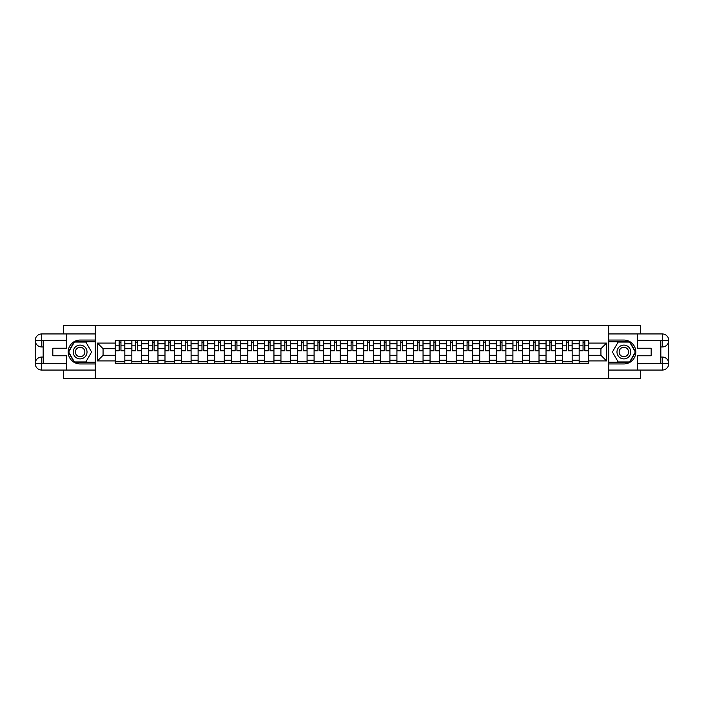 <?xml version="1.0" encoding="UTF-8"?>
<svg xmlns="http://www.w3.org/2000/svg" width="704" height="704" viewBox="0 0 704 704"><rect width="100%" height="100%" fill="white"/><g stroke="black" fill="none" stroke-linecap="round" stroke-linejoin="round"><path stroke-width="1.06" d="M63.659 370.058L63.659 378.55L640.341 378.55L640.341 370.058M640.341 333.942L640.341 325.45L63.659 325.45L63.659 333.942M131.842 363.414L131.842 343.825L124.837 343.825L124.837 363.414M124.837 343.825L124.837 340.586M131.842 343.825L131.842 340.586M141.398 340.586L141.398 363.414M148.412 363.414L148.412 340.586M157.969 340.586L157.969 363.414M164.982 363.414L164.982 340.586M174.539 340.586L174.539 363.414M181.544 363.414L181.544 340.586M191.101 340.586L191.101 363.414M198.114 363.414L198.114 340.586M207.671 340.586L207.671 363.414M214.685 363.414L214.685 340.586M224.242 340.586L224.242 363.414M231.246 363.414L231.246 340.586M240.803 340.586L240.803 363.414M247.817 363.414L247.817 340.586M257.374 340.586L257.374 363.414M264.387 363.414L264.387 340.586M273.944 340.586L273.944 363.414M280.949 363.414L280.949 340.586M290.506 340.586L290.506 363.414M297.519 363.414L297.519 340.586M307.076 340.586L307.076 363.414M314.09 363.414L314.09 340.586M323.646 340.586L323.646 363.414M330.651 363.414L330.651 340.586M340.208 340.586L340.208 363.414M347.222 363.414L347.222 340.586M356.778 340.586L356.778 363.414M363.792 363.414L363.792 340.586M373.349 340.586L373.349 363.414M380.354 363.414L380.354 340.586M389.91 340.586L389.91 363.414M396.924 363.414L396.924 340.586M406.481 340.586L406.481 363.414M413.494 363.414L413.494 340.586M423.051 340.586L423.051 363.414M430.056 363.414L430.056 340.586M439.613 340.586L439.613 363.414M446.626 363.414L446.626 340.586M456.183 340.586L456.183 363.414M463.197 363.414L463.197 340.586M472.754 340.586L472.754 363.414M479.758 363.414L479.758 340.586M489.315 340.586L489.315 363.414M496.329 363.414L496.329 340.586M505.886 340.586L505.886 363.414M512.899 363.414L512.899 340.586M522.456 340.586L522.456 363.414M529.461 363.414L529.461 340.586M539.018 340.586L539.018 363.414M546.031 363.414L546.031 340.586M555.588 340.586L555.588 363.414M562.602 363.414L562.602 340.586M572.158 340.586L572.158 363.414M579.163 363.414L579.163 340.586M579.163 355.291L572.158 355.291M562.602 355.291L555.588 355.291M546.031 355.291L539.018 355.291M529.461 355.291L522.456 355.291M512.899 355.291L505.886 355.291M496.329 355.291L489.315 355.291M479.758 355.291L472.754 355.291M463.197 355.291L456.183 355.291M446.626 355.291L439.613 355.291M430.056 355.291L423.051 355.291M413.494 355.291L406.481 355.291M396.924 355.291L389.91 355.291M380.354 355.291L373.349 355.291M363.792 355.291L356.778 355.291M347.222 355.291L340.208 355.291M330.651 355.291L323.646 355.291M314.09 355.291L307.076 355.291M297.519 355.291L290.506 355.291M280.949 355.291L273.944 355.291M264.387 355.291L257.374 355.291M247.817 355.291L240.803 355.291M231.246 355.291L224.242 355.291M214.685 355.291L207.671 355.291M198.114 355.291L191.101 355.291M181.544 355.291L174.539 355.291M164.982 355.291L157.969 355.291M148.412 355.291L141.398 355.291M131.842 355.291L124.837 355.291M579.163 348.709L572.158 348.709M562.602 348.709L555.588 348.709M546.031 348.709L539.018 348.709M529.461 348.709L522.456 348.709M512.899 348.709L505.886 348.709M496.329 348.709L489.315 348.709M479.758 348.709L472.754 348.709M463.197 348.709L456.183 348.709M446.626 348.709L439.613 348.709M430.056 348.709L423.051 348.709M413.494 348.709L406.481 348.709M396.924 348.709L389.91 348.709M380.354 348.709L373.349 348.709M363.792 348.709L356.778 348.709M347.222 348.709L340.208 348.709M330.651 348.709L323.646 348.709M314.09 348.709L307.076 348.709M297.519 348.709L290.506 348.709M280.949 348.709L273.944 348.709M264.387 348.709L257.374 348.709M247.817 348.709L240.803 348.709M231.246 348.709L224.242 348.709M214.685 348.709L207.671 348.709M198.114 348.709L191.101 348.709M181.544 348.709L174.539 348.709M164.982 348.709L157.969 348.709M148.412 348.709L141.398 348.709M131.842 348.709L124.837 348.709M103.066 355.291L115.28 355.291L115.28 348.709L103.066 348.709L103.066 355.291L97.434 360.923L97.434 343.077L115.28 343.077L115.28 348.709M588.72 348.709L588.72 355.291L600.934 355.291L600.934 348.709L588.72 348.709L588.72 340.586L115.28 340.586L115.28 343.077M588.72 343.077L606.566 343.077L606.566 360.923L588.72 360.923L588.72 355.291M115.28 355.291L115.28 363.414L588.72 363.414L588.72 360.923M115.28 360.923L97.434 360.923M608.687 378.55L608.687 325.45M95.313 378.55L95.313 325.45M124.837 361.821L115.28 361.821M119.152 342.179L120.956 342.179M141.398 361.821L131.842 361.821M135.722 342.179L137.526 342.179M157.969 361.821L148.412 361.821M152.284 342.179L154.097 342.179M174.539 361.821L164.982 361.821M168.854 342.179L170.658 342.179M191.101 361.821L181.544 361.821M185.425 342.179L187.229 342.179M207.671 361.821L198.114 361.821M201.986 342.179L203.799 342.179M224.242 361.821L214.685 361.821M218.557 342.179L220.361 342.179M240.803 361.821L231.246 361.821M235.127 342.179L236.931 342.179M257.374 361.821L247.817 361.821M251.689 342.179L253.502 342.179M273.944 361.821L264.387 361.821M268.259 342.179L270.063 342.179M290.506 361.821L280.949 361.821M284.83 342.179L286.634 342.179M307.076 361.821L297.519 361.821M301.391 342.179L303.204 342.179M323.646 361.821L314.09 361.821M317.962 342.179L319.766 342.179M340.208 361.821L330.651 361.821M334.532 342.179L336.336 342.179M356.778 361.821L347.222 361.821M351.094 342.179L352.906 342.179M373.349 361.821L363.792 361.821M367.664 342.179L369.468 342.179M389.91 361.821L380.354 361.821M384.234 342.179L386.038 342.179M406.481 361.821L396.924 361.821M400.796 342.179L402.609 342.179M423.051 361.821L413.494 361.821M417.366 342.179L419.17 342.179M439.613 361.821L430.056 361.821M433.937 342.179L435.741 342.179M456.183 361.821L446.626 361.821M450.498 342.179L452.311 342.179M472.754 361.821L463.197 361.821M467.069 342.179L468.873 342.179M489.315 361.821L479.758 361.821M483.639 342.179L485.443 342.179M505.886 361.821L496.329 361.821M500.201 342.179L502.014 342.179M522.456 361.821L512.899 361.821M516.771 342.179L518.575 342.179M539.018 361.821L529.461 361.821M533.342 342.179L535.146 342.179M555.588 361.821L546.031 361.821M549.903 342.179L551.716 342.179M572.158 361.821L562.602 361.821M566.474 342.179L568.278 342.179M588.72 361.821L579.163 361.821M583.044 342.179L584.848 342.179M97.434 343.077L103.066 348.709M600.934 355.291L606.566 360.923M600.934 348.709L606.566 343.077M120.956 350.777L120.956 340.692L124.784 340.692L124.784 350.777L120.956 350.777M119.152 342.074L120.956 342.074M122.496 340.692L115.333 340.692L115.333 350.777L119.152 350.777L119.152 340.692L117.612 340.692M137.526 350.777L137.526 340.692L141.346 340.692L141.346 350.777L137.526 350.777M135.722 342.074L137.526 342.074M139.066 340.692L131.894 340.692L131.894 350.777L135.722 350.777L135.722 340.692L134.182 340.692M154.097 350.777L154.097 340.692L157.916 340.692L157.916 350.777L154.097 350.777M152.284 342.074L154.097 342.074M155.637 340.692L148.465 340.692L148.465 350.777L152.284 350.777L152.284 340.692L150.744 340.692M43.164 346.958L41.73 346.958A6.53 6.53 0 0 1 35.2 340.481A6.53 6.53 0 0 1 41.73 333.942L95.207 333.942L95.207 340.05L80.124 340.05A11.95 11.95 0 0 0 68.174 352A11.95 11.95 0 0 0 80.124 363.95L95.207 363.95L95.207 370.058L41.73 370.058A6.53 6.53 0 0 1 35.2 363.519A6.53 6.53 0 0 1 41.73 357.042L43.164 357.042M95.207 363.95L95.207 340.05M66.528 333.942L66.528 348.234L52.826 348.234L52.826 355.766L66.528 355.766L66.528 370.058M41.73 346.958A6.53 6.53 0 0 1 35.2 340.481L41.73 340.586L41.73 346.958A6.53 6.53 0 0 1 35.2 340.481L35.2 363.519L66.528 363.686M41.73 363.686L41.73 370.058A6.53 6.53 0 0 1 35.2 363.519A6.53 6.53 0 0 1 41.73 357.042L41.73 363.414L43.164 363.414L43.164 340.586L41.73 340.586M95.207 341.748L74.21 341.748L68.288 352L74.21 362.252L95.207 362.252M660.836 357.042L662.27 357.042A6.53 6.53 0 0 1 668.8 363.519A6.53 6.53 0 0 1 662.27 370.058L608.793 370.058L608.793 363.95L623.876 363.95A11.95 11.95 0 0 0 635.826 352A11.95 11.95 0 0 0 623.876 340.05L608.793 340.05L608.793 333.942L662.27 333.942A6.53 6.53 0 0 1 668.8 340.481A6.53 6.53 0 0 1 662.27 346.958L660.836 346.958M608.793 340.05L608.793 363.95M637.472 370.058L637.472 355.766L651.174 355.766L651.174 348.234L637.472 348.234L637.472 333.942M662.27 357.042A6.53 6.53 0 0 1 668.8 363.519L662.27 363.414L662.27 357.042A6.53 6.53 0 0 1 668.8 363.519L668.8 340.481L637.472 340.314M662.27 340.314L662.27 333.942A6.53 6.53 0 0 1 668.8 340.481A6.53 6.53 0 0 1 662.27 346.958L662.27 340.586L660.836 340.586L660.836 363.414L662.27 363.414M608.793 362.252L629.79 362.252L635.712 352L629.79 341.748L608.793 341.748M73.216 352A6.899 6.899 0 0 0 80.124 358.899A6.899 6.899 0 0 0 87.023 352A6.899 6.899 0 0 0 80.124 345.101A6.899 6.899 0 0 0 73.216 352M75.398 352A4.726 4.726 0 0 0 80.124 356.726A4.726 4.726 0 0 0 84.85 352A4.726 4.726 0 0 0 80.124 347.274A4.726 4.726 0 0 0 75.398 352M85.853 342.074L91.59 352L85.853 361.926L74.386 361.926L68.658 352L74.386 342.074L85.853 342.074M616.977 352A6.899 6.899 0 0 0 623.876 358.899A6.899 6.899 0 0 0 630.784 352A6.899 6.899 0 0 0 623.876 345.101A6.899 6.899 0 0 0 616.977 352M619.15 352A4.726 4.726 0 0 0 623.876 356.726A4.726 4.726 0 0 0 628.602 352A4.726 4.726 0 0 0 623.876 347.274A4.726 4.726 0 0 0 619.15 352M629.614 342.074L635.342 352L629.614 361.926L618.147 361.926L612.41 352L618.147 342.074L629.614 342.074M170.658 350.777L170.658 340.692L174.486 340.692L174.486 350.777L170.658 350.777M168.854 342.074L170.658 342.074M172.198 340.692L165.035 340.692L165.035 350.777L168.854 350.777L168.854 340.692L167.314 340.692M187.229 350.777L187.229 340.692L191.048 340.692L191.048 350.777L187.229 350.777M185.425 342.074L187.229 342.074M188.769 340.692L181.597 340.692L181.597 350.777L185.425 350.777L185.425 340.692L183.885 340.692M203.799 350.777L203.799 340.692L207.618 340.692L207.618 350.777L203.799 350.777M201.986 342.074L203.799 342.074M205.339 340.692L198.167 340.692L198.167 350.777L201.986 350.777L201.986 340.692L200.446 340.692M220.361 350.777L220.361 340.692L224.189 340.692L224.189 350.777L220.361 350.777M218.557 342.074L220.361 342.074M221.901 340.692L214.738 340.692L214.738 350.777L218.557 350.777L218.557 340.692L217.017 340.692M236.931 350.777L236.931 340.692L240.75 340.692L240.75 350.777L236.931 350.777M235.127 342.074L236.931 342.074M238.471 340.692L231.299 340.692L231.299 350.777L235.127 350.777L235.127 340.692L233.587 340.692M253.502 350.777L253.502 340.692L257.321 340.692L257.321 350.777L253.502 350.777M251.689 342.074L253.502 342.074M255.042 340.692L247.87 340.692L247.87 350.777L251.689 350.777L251.689 340.692L250.149 340.692M270.063 350.777L270.063 340.692L273.891 340.692L273.891 350.777L270.063 350.777M268.259 342.074L270.063 342.074M271.603 340.692L264.44 340.692L264.44 350.777L268.259 350.777L268.259 340.692L266.719 340.692M286.634 350.777L286.634 340.692L290.453 340.692L290.453 350.777L286.634 350.777M284.83 342.074L286.634 342.074M288.174 340.692L281.002 340.692L281.002 350.777L284.83 350.777L284.83 340.692L283.29 340.692M303.204 350.777L303.204 340.692L307.023 340.692L307.023 350.777L303.204 350.777M301.391 342.074L303.204 342.074M304.744 340.692L297.572 340.692L297.572 350.777L301.391 350.777L301.391 340.692L299.851 340.692M319.766 350.777L319.766 340.692L323.594 340.692L323.594 350.777L319.766 350.777M317.962 342.074L319.766 342.074M321.306 340.692L314.142 340.692L314.142 350.777L317.962 350.777L317.962 340.692L316.422 340.692M336.336 350.777L336.336 340.692L340.155 340.692L340.155 350.777L336.336 350.777M334.532 342.074L336.336 342.074M337.876 340.692L330.704 340.692L330.704 350.777L334.532 350.777L334.532 340.692L332.992 340.692M352.906 350.777L352.906 340.692L356.726 340.692L356.726 350.777L352.906 350.777M351.094 342.074L352.906 342.074M354.446 340.692L347.274 340.692L347.274 350.777L351.094 350.777L351.094 340.692L349.554 340.692M369.468 350.777L369.468 340.692L373.296 340.692L373.296 350.777L369.468 350.777M367.664 342.074L369.468 342.074M371.008 340.692L363.845 340.692L363.845 350.777L367.664 350.777L367.664 340.692L366.124 340.692M386.038 350.777L386.038 340.692L389.858 340.692L389.858 350.777L386.038 350.777M384.234 342.074L386.038 342.074M387.578 340.692L380.406 340.692L380.406 350.777L384.234 350.777L384.234 340.692L382.694 340.692M402.609 350.777L402.609 340.692L406.428 340.692L406.428 350.777L402.609 350.777M400.796 342.074L402.609 342.074M404.149 340.692L396.977 340.692L396.977 350.777L400.796 350.777L400.796 340.692L399.256 340.692M419.17 350.777L419.17 340.692L422.998 340.692L422.998 350.777L419.17 350.777M417.366 342.074L419.17 342.074M420.71 340.692L413.547 340.692L413.547 350.777L417.366 350.777L417.366 340.692L415.826 340.692M435.741 350.777L435.741 340.692L439.56 340.692L439.56 350.777L435.741 350.777M433.937 342.074L435.741 342.074M437.281 340.692L430.109 340.692L430.109 350.777L433.937 350.777L433.937 340.692L432.397 340.692M452.311 350.777L452.311 340.692L456.13 340.692L456.13 350.777L452.311 350.777M450.498 342.074L452.311 342.074M453.851 340.692L446.679 340.692L446.679 350.777L450.498 350.777L450.498 340.692L448.958 340.692M468.873 350.777L468.873 340.692L472.701 340.692L472.701 350.777L468.873 350.777M467.069 342.074L468.873 342.074M470.413 340.692L463.25 340.692L463.25 350.777L467.069 350.777L467.069 340.692L465.529 340.692M485.443 350.777L485.443 340.692L489.262 340.692L489.262 350.777L485.443 350.777M483.639 342.074L485.443 342.074M486.983 340.692L479.811 340.692L479.811 350.777L483.639 350.777L483.639 340.692L482.099 340.692M502.014 350.777L502.014 340.692L505.833 340.692L505.833 350.777L502.014 350.777M500.201 342.074L502.014 342.074M503.554 340.692L496.382 340.692L496.382 350.777L500.201 350.777L500.201 340.692L498.661 340.692M518.575 350.777L518.575 340.692L522.403 340.692L522.403 350.777L518.575 350.777M516.771 342.074L518.575 342.074M520.115 340.692L512.952 340.692L512.952 350.777L516.771 350.777L516.771 340.692L515.231 340.692M535.146 350.777L535.146 340.692L538.965 340.692L538.965 350.777L535.146 350.777M533.342 342.074L535.146 342.074M536.686 340.692L529.514 340.692L529.514 350.777L533.342 350.777L533.342 340.692L531.802 340.692M551.716 350.777L551.716 340.692L555.535 340.692L555.535 350.777L551.716 350.777M549.903 342.074L551.716 342.074M553.256 340.692L546.084 340.692L546.084 350.777L549.903 350.777L549.903 340.692L548.363 340.692M568.278 350.777L568.278 340.692L572.106 340.692L572.106 350.777L568.278 350.777M566.474 342.074L568.278 342.074M569.818 340.692L562.654 340.692L562.654 350.777L566.474 350.777L566.474 340.692L564.934 340.692M584.848 350.777L584.848 340.692L588.667 340.692L588.667 350.777L584.848 350.777M583.044 342.074L584.848 342.074M586.388 340.692L579.216 340.692L579.216 350.777L583.044 350.777L583.044 340.692L581.504 340.692M562.602 343.825L555.588 343.825M546.031 343.825L539.018 343.825M529.461 343.825L522.456 343.825M512.899 343.825L505.886 343.825M496.329 343.825L489.315 343.825M479.758 343.825L472.754 343.825M463.197 343.825L456.183 343.825M446.626 343.825L439.613 343.825M430.056 343.825L423.051 343.825M413.494 343.825L406.481 343.825M396.924 343.825L389.91 343.825M380.354 343.825L373.349 343.825M363.792 343.825L356.778 343.825M347.222 343.825L340.208 343.825M330.651 343.825L323.646 343.825M314.09 343.825L307.076 343.825M297.519 343.825L290.506 343.825M280.949 343.825L273.944 343.825M264.387 343.825L257.374 343.825M247.817 343.825L240.803 343.825M231.246 343.825L224.242 343.825M214.685 343.825L207.671 343.825M198.114 343.825L191.101 343.825M181.544 343.825L174.539 343.825M164.982 343.825L157.969 343.825M148.412 343.825L141.398 343.825M579.163 343.825L572.158 343.825M562.602 360.175L555.588 360.175M546.031 360.175L539.018 360.175M529.461 360.175L522.456 360.175M512.899 360.175L505.886 360.175M496.329 360.175L489.315 360.175M479.758 360.175L472.754 360.175M463.197 360.175L456.183 360.175M446.626 360.175L439.613 360.175M430.056 360.175L423.051 360.175M413.494 360.175L406.481 360.175M396.924 360.175L389.91 360.175M380.354 360.175L373.349 360.175M363.792 360.175L356.778 360.175M347.222 360.175L340.208 360.175M330.651 360.175L323.646 360.175M314.09 360.175L307.076 360.175M297.519 360.175L290.506 360.175M280.949 360.175L273.944 360.175M264.387 360.175L257.374 360.175M247.817 360.175L240.803 360.175M231.246 360.175L224.242 360.175M214.685 360.175L207.671 360.175M198.114 360.175L191.101 360.175M181.544 360.175L174.539 360.175M164.982 360.175L157.969 360.175M148.412 360.175L141.398 360.175M131.842 360.175L124.837 360.175M579.163 360.175L572.158 360.175M120.956 350.416L124.784 350.416M120.956 345.849L124.784 345.849M115.333 350.416L119.152 350.416M115.333 345.849L119.152 345.849M137.526 350.416L141.346 350.416M137.526 345.849L141.346 345.849M131.894 350.416L135.722 350.416M131.894 345.849L135.722 345.849M154.097 350.416L157.916 350.416M154.097 345.849L157.916 345.849M148.465 350.416L152.284 350.416M148.465 345.849L152.284 345.849M66.528 340.314L41.58 340.428M35.2 363.519A6.53 6.53 0 0 1 41.73 357.042M35.2 340.481A6.53 6.53 0 0 1 41.73 333.942L41.73 340.314M637.472 363.686L662.42 363.572M668.8 340.481A6.53 6.53 0 0 1 662.27 346.958M668.8 363.519A6.53 6.53 0 0 1 662.27 370.058L662.27 363.686M170.658 350.416L174.486 350.416M170.658 345.849L174.486 345.849M165.035 350.416L168.854 350.416M165.035 345.849L168.854 345.849M187.229 350.416L191.048 350.416M187.229 345.849L191.048 345.849M181.597 350.416L185.425 350.416M181.597 345.849L185.425 345.849M203.799 350.416L207.618 350.416M203.799 345.849L207.618 345.849M198.167 350.416L201.986 350.416M198.167 345.849L201.986 345.849M220.361 350.416L224.189 350.416M220.361 345.849L224.189 345.849M214.738 350.416L218.557 350.416M214.738 345.849L218.557 345.849M236.931 350.416L240.75 350.416M236.931 345.849L240.75 345.849M231.299 350.416L235.127 350.416M231.299 345.849L235.127 345.849M253.502 350.416L257.321 350.416M253.502 345.849L257.321 345.849M247.87 350.416L251.689 350.416M247.87 345.849L251.689 345.849M270.063 350.416L273.891 350.416M270.063 345.849L273.891 345.849M264.44 350.416L268.259 350.416M264.44 345.849L268.259 345.849M286.634 350.416L290.453 350.416M286.634 345.849L290.453 345.849M281.002 350.416L284.83 350.416M281.002 345.849L284.83 345.849M303.204 350.416L307.023 350.416M303.204 345.849L307.023 345.849M297.572 350.416L301.391 350.416M297.572 345.849L301.391 345.849M319.766 350.416L323.594 350.416M319.766 345.849L323.594 345.849M314.142 350.416L317.962 350.416M314.142 345.849L317.962 345.849M336.336 350.416L340.155 350.416M336.336 345.849L340.155 345.849M330.704 350.416L334.532 350.416M330.704 345.849L334.532 345.849M352.906 350.416L356.726 350.416M352.906 345.849L356.726 345.849M347.274 350.416L351.094 350.416M347.274 345.849L351.094 345.849M369.468 350.416L373.296 350.416M369.468 345.849L373.296 345.849M363.845 350.416L367.664 350.416M363.845 345.849L367.664 345.849M386.038 350.416L389.858 350.416M386.038 345.849L389.858 345.849M380.406 350.416L384.234 350.416M380.406 345.849L384.234 345.849M402.609 350.416L406.428 350.416M402.609 345.849L406.428 345.849M396.977 350.416L400.796 350.416M396.977 345.849L400.796 345.849M419.17 350.416L422.998 350.416M419.17 345.849L422.998 345.849M413.547 350.416L417.366 350.416M413.547 345.849L417.366 345.849M435.741 350.416L439.56 350.416M435.741 345.849L439.56 345.849M430.109 350.416L433.937 350.416M430.109 345.849L433.937 345.849M452.311 350.416L456.13 350.416M452.311 345.849L456.13 345.849M446.679 350.416L450.498 350.416M446.679 345.849L450.498 345.849M468.873 350.416L472.701 350.416M468.873 345.849L472.701 345.849M463.25 350.416L467.069 350.416M463.25 345.849L467.069 345.849M485.443 350.416L489.262 350.416M485.443 345.849L489.262 345.849M479.811 350.416L483.639 350.416M479.811 345.849L483.639 345.849M502.014 350.416L505.833 350.416M502.014 345.849L505.833 345.849M496.382 350.416L500.201 350.416M496.382 345.849L500.201 345.849M518.575 350.416L522.403 350.416M518.575 345.849L522.403 345.849M512.952 350.416L516.771 350.416M512.952 345.849L516.771 345.849M535.146 350.416L538.965 350.416M535.146 345.849L538.965 345.849M529.514 350.416L533.342 350.416M529.514 345.849L533.342 345.849M551.716 350.416L555.535 350.416M551.716 345.849L555.535 345.849M546.084 350.416L549.903 350.416M546.084 345.849L549.903 345.849M568.278 350.416L572.106 350.416M568.278 345.849L572.106 345.849M562.654 350.416L566.474 350.416M562.654 345.849L566.474 345.849M584.848 350.416L588.667 350.416M584.848 345.849L588.667 345.849M579.216 350.416L583.044 350.416M579.216 345.849L583.044 345.849"/></g></svg>
